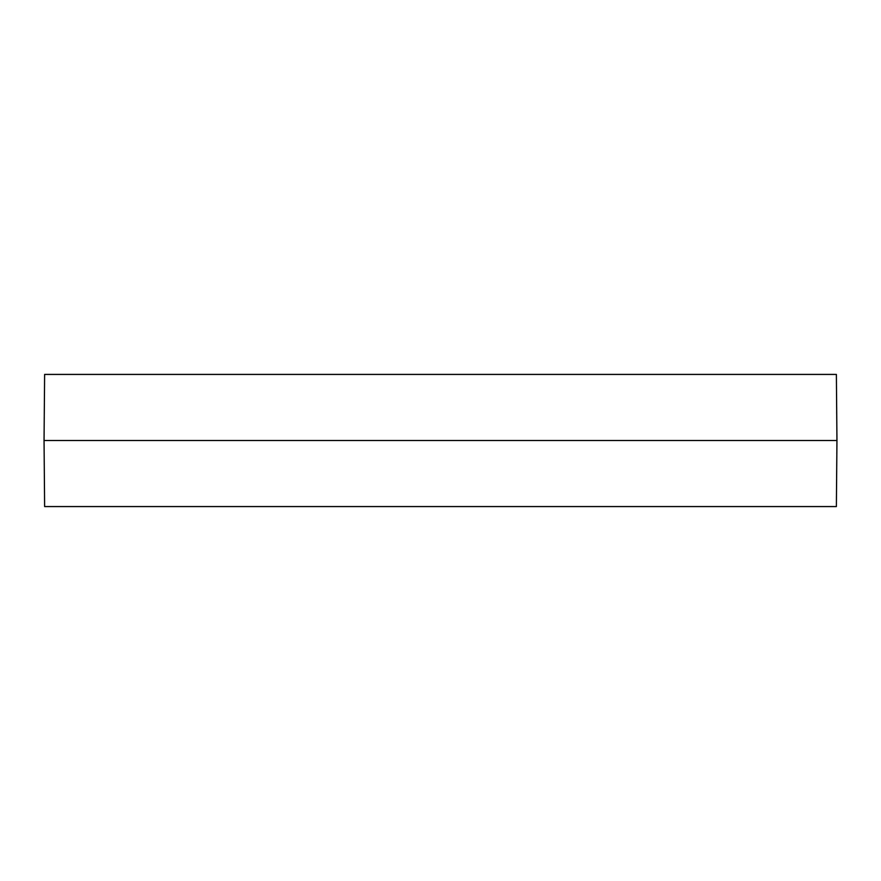 <?xml version="1.0" encoding="UTF-8"?>
<svg xmlns="http://www.w3.org/2000/svg" width="881" height="881" viewBox="0 0 881 881"><rect width="100%" height="100%" fill="white"/><g stroke="black" fill="none" stroke-linecap="round" stroke-linejoin="round"><path stroke-width="1.32" d="M836.377 374.425L836.95 440.5L44.05 440.5L44.623 374.425L836.377 374.425M836.95 440.5L836.377 506.575L44.623 506.575L44.05 440.5"/></g></svg>
